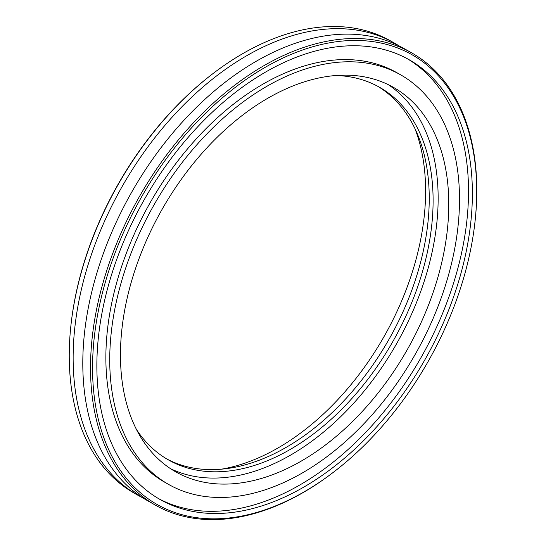 <?xml version="1.0" encoding="UTF-8"?>
<svg xmlns="http://www.w3.org/2000/svg" width="546" height="546" viewBox="0 0 546 546"><rect width="100%" height="100%" fill="white"/><g stroke="black" fill="none" stroke-linecap="round" stroke-linejoin="round"><path stroke-width="0.82" d="M213.452 73.239L212.756 73.765A258.476 165.226 119.5 0 0 101.344 217.124A258.476 165.226 119.5 0 0 71.103 323.819L71.007 324.686A259.923 166.148 -60.5 0 1 101.413 217.397A259.923 166.148 -60.5 0 1 213.452 73.239A259.923 166.148 -60.5 0 1 390.506 40.882L394.376 43.073A259.923 166.148 -60.5 0 1 399.133 45.932M143.052 497.986A259.923 166.148 -60.5 0 1 138.145 495.379L134.282 493.188A259.923 166.148 -60.5 0 1 71.007 324.686M138.145 495.379A259.923 166.148 -60.5 0 1 105.282 219.588A259.923 166.148 -60.5 0 1 394.376 43.073M414.83 128.296A220.932 141.23 -60.5 0 1 398.259 308.681A220.932 141.23 -60.5 0 1 221.765 469.11M474.945 222.29L475.04 221.423A259.923 166.148 119.5 0 0 411.766 52.921A259.923 166.148 119.5 0 0 122.673 229.436A259.923 166.148 119.5 0 0 155.542 505.234A259.923 166.148 119.5 0 0 332.596 472.877L333.292 472.345A258.476 165.226 -60.5 0 1 128.358 480.692A258.476 165.226 -60.5 0 1 124.529 230.262A258.476 165.226 -60.5 0 1 352.395 40.472A258.476 165.226 -60.5 0 1 474.945 222.29A258.476 165.226 -60.5 0 1 333.292 472.345M155.542 505.234L147.809 500.853A259.923 166.148 -60.5 0 1 114.94 225.061A259.923 166.148 -60.5 0 1 404.033 48.539L411.766 52.921M128.112 231.361A252.702 161.534 -60.5 0 1 409.172 59.753A252.702 161.534 -60.5 0 1 441.127 327.887A252.702 161.534 -60.5 0 1 160.067 499.494A252.702 161.534 -60.5 0 1 128.112 231.361M377.593 86.207A214.148 136.889 -60.5 0 1 402.757 312.312A214.148 136.889 -60.5 0 1 166.523 458.811M336.466 75.505A214.148 136.889 -60.5 0 1 379.538 87.278A214.148 136.889 -60.5 0 1 406.62 314.503A214.148 136.889 -60.5 0 1 168.441 459.93A214.148 136.889 -60.5 0 1 136.193 429.04M388.097 84.562A220.932 141.23 -60.5 0 1 410.824 315.8A220.932 141.23 -60.5 0 1 170.509 468.666M421.451 321.819A220.932 141.23 -60.5 0 1 175.723 471.853A220.932 141.23 -60.5 0 1 147.782 237.428A220.932 141.23 -60.5 0 1 393.516 87.394A220.932 141.23 -60.5 0 1 421.451 321.819M138.841 234.671A235.374 150.457 -60.5 0 1 400.634 74.829A235.374 150.457 -60.5 0 1 430.398 324.577A235.374 150.457 -60.5 0 1 168.605 484.418A235.374 150.457 -60.5 0 1 138.841 234.671M168.605 484.418L164.742 482.227A235.374 150.457 -60.5 0 1 134.978 232.48A235.374 150.457 -60.5 0 1 396.765 72.638L400.634 74.829M407.227 58.675A252.702 161.534 -60.5 0 1 437.264 325.696A252.702 161.534 -60.5 0 1 158.142 498.382"/></g></svg>

